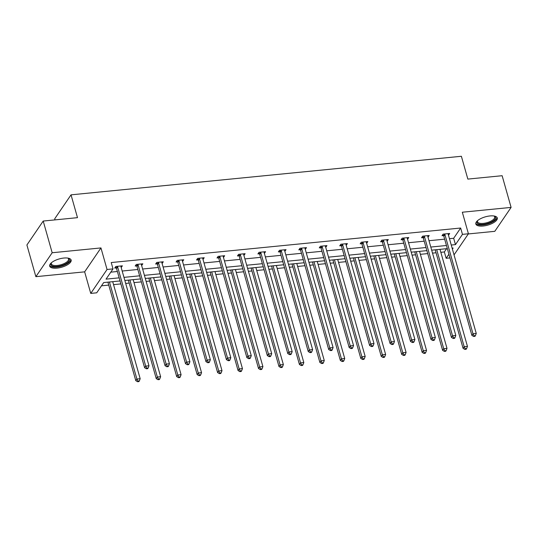 <?xml version="1.0" encoding="UTF-8"?>
<svg xmlns="http://www.w3.org/2000/svg" width="538" height="538" viewBox="0 0 538 538"><rect width="100%" height="100%" fill="white"/><g stroke="black" fill="none" stroke-linecap="round" stroke-linejoin="round"><path stroke-width="0.81" d="M63.847 258.045A11.143 4.317 -15.8 0 1 71.137 260.056A11.143 4.317 -15.8 0 1 56.974 268.132A11.143 4.317 -15.8 0 1 49.684 266.128A11.143 4.317 -15.8 0 1 63.847 258.045M489.997 215.94A11.143 4.317 -15.8 0 1 497.28 217.951A11.143 4.317 -15.8 0 1 483.117 226.027A11.143 4.317 -15.8 0 1 475.834 224.023A11.143 4.317 -15.8 0 1 489.997 215.94M468.309 233.943L494.792 231.327L511.1 207.406L462.324 212.221L468.423 233.774L454.038 254.884M43.208 221.051L52.173 252.746L35.871 276.673L26.9 244.978L43.208 221.051L77.492 217.661L71.036 194.843L461.382 156.276L467.845 179.093L502.129 175.711L511.1 207.406M449.963 257.91L446.15 258.287L448.921 254.225M440.83 252.302L444.354 251.952L446.15 258.287M101.474 285.826L108.757 285.106M113.552 284.636L120.889 283.909M125.684 283.439L129.214 283.089M134.009 282.611L141.346 281.892M146.141 281.414L149.665 281.065M154.46 280.594L161.803 279.868M166.598 279.397L170.122 279.047M174.917 278.57L182.254 277.85M187.049 277.373L190.573 277.023M195.368 276.552L202.712 275.826M207.507 275.355L211.03 275.005M215.825 274.528L223.162 273.802M227.957 273.331L231.488 272.981M236.283 272.51L243.62 271.784M248.415 271.313L251.939 270.964M256.734 270.486L264.077 269.76M268.872 269.289L272.396 268.939M277.191 268.469L284.528 267.742M289.323 267.265L292.854 266.922M297.649 266.445L304.985 265.718M309.78 265.247L313.304 264.898M318.099 264.427L325.443 263.701M330.238 263.223L333.762 262.88M338.557 262.403L345.894 261.676M350.689 261.206L354.212 260.856M359.007 260.385L366.351 259.659M371.146 259.181L374.67 258.839M379.465 258.361L386.802 257.635M391.597 257.164L395.127 256.814M399.922 256.344L407.259 255.617M412.054 255.14L415.578 254.79M420.373 254.319L427.717 253.593M432.512 253.122L436.036 252.773M120.055 280.95L103.699 282.564L96.712 292.813L90.747 293.405L107.049 269.484L113.02 268.892L106.033 279.141L119.174 277.843M35.871 276.673L84.648 271.851L90.747 293.405M55.044 219.881L54.728 218.764L71.036 194.843M141.359 264.071L141.736 265.416L142.839 263.802L136.282 264.447L135.186 266.068L136.652 265.92M182.268 260.029L182.651 261.374L183.754 259.76L177.197 260.405L176.094 262.026L177.56 261.878M223.176 255.987L223.559 257.332L224.662 255.718L218.105 256.364L217.002 257.978L218.468 257.837M264.091 251.945L264.467 253.29L265.57 251.676L259.013 252.322L257.91 253.936L259.377 253.795M304.999 247.904L305.376 249.249L306.478 247.635L299.922 248.28L298.825 249.894L300.291 249.753M345.907 243.862L346.29 245.207L347.393 243.593L340.836 244.239L339.734 245.853L341.2 245.711M386.815 239.82L387.199 241.165L388.301 239.551L381.745 240.197L380.642 241.811L382.108 241.67M427.73 235.779L428.107 237.124L429.21 235.509L422.653 236.155L421.55 237.769L423.016 237.628M110.794 272.154L117.378 271.502M122.173 271.031L137.836 269.484M142.631 269.007L158.293 267.46M163.088 266.989L178.744 265.442M183.539 264.965L199.201 263.418M203.996 262.947L219.652 261.401M224.447 260.923L240.109 259.377M244.904 258.906L260.567 257.352M265.362 256.882L281.018 255.335M285.812 254.857L301.475 253.311M306.27 252.84L321.932 251.293M326.727 250.816L342.383 249.269M347.178 248.798L362.841 247.251M367.636 246.774L383.291 245.227M388.086 244.756L403.749 243.21M408.544 242.732L424.206 241.185M429.001 240.715L444.657 239.168M449.452 238.69L453.675 238.273L460.662 228.025L111.225 262.551L113.02 268.892M448.181 233.754L448.564 235.099L449.667 233.485L443.11 234.131L442.007 235.752L443.473 235.604M407.273 237.796L407.656 239.141L408.752 237.527L402.202 238.173L401.099 239.793L402.565 239.645M366.365 241.838L366.741 243.183L367.844 241.569L361.287 242.214L360.184 243.835L361.657 243.687M325.45 245.879L325.833 247.231L326.936 245.61L320.379 246.256L319.276 247.877L320.742 247.729M284.541 249.921L284.925 251.273L286.028 249.652L279.471 250.304L278.368 251.919L279.834 251.771M243.633 253.963L244.017 255.315L245.113 253.694L238.563 254.346L237.46 255.96L238.926 255.812M202.725 258.005L203.102 259.356L204.205 257.736L197.648 258.388L196.545 260.002L198.018 259.854M161.81 262.046L162.194 263.398L163.296 261.777L156.74 262.43L155.637 264.044L157.103 263.896M120.902 266.095L121.285 267.44L122.388 265.819L115.831 266.471L114.728 268.085L116.195 267.944M460.662 228.025L462.458 234.366L468.423 233.774M84.648 271.851L100.956 247.931L52.173 252.746M100.956 247.931L107.049 269.484M451.248 245.032L455.471 244.615L462.458 234.366M123.969 277.366L139.631 275.819M144.426 275.348L160.082 273.802M164.877 273.324L180.539 271.777M185.334 271.307L200.997 269.76M205.785 269.282L221.448 267.736M226.242 267.265L241.905 265.718M246.7 265.241L262.356 263.694M267.151 263.223L282.813 261.676M287.608 261.199L303.271 259.652M308.066 259.181L323.721 257.628M328.516 257.157L344.179 255.611M348.974 255.14L364.636 253.586M369.424 253.116L385.087 251.569M389.882 251.091L405.544 249.545M410.339 249.074L425.995 247.527M430.79 247.05L446.453 245.503M452.404 249.114L453.137 248.038L452.128 248.139M447.334 248.617L431.671 250.163M426.876 250.634L411.22 252.181M406.425 252.658L390.763 254.205M385.968 254.676L370.305 256.222M365.51 256.7L349.855 258.247M345.06 258.717L329.397 260.264M324.602 260.742L308.94 262.288M304.145 262.759L288.489 264.306M283.694 264.783L268.032 266.33M263.237 266.801L247.581 268.348M242.786 268.825L227.123 270.372M222.329 270.843L206.666 272.396M201.871 272.867L186.215 274.414M181.42 274.891L165.758 276.438M160.963 276.909L145.3 278.455M140.505 278.933L124.85 280.48M444.354 251.952L446.58 248.691M453.675 238.273L455.471 244.615M444.933 234.629L443.83 236.249L471.887 335.389L472.989 333.775L444.933 234.629A1.426 1.197 34.3 0 0 444.704 234.164L444.576 233.99M474.106 335.806L473.669 336.458L474.98 336.324L475.417 335.678L474.106 335.806L472.989 333.775L476.264 333.452L448.215 234.306A1.426 1.197 34.3 0 1 448.174 233.822L448.201 233.633M443.83 236.249A1.426 1.197 34.3 0 0 443.601 235.785L442.767 234.635M471.887 335.389L473.669 336.458M475.417 335.678L476.264 333.452M435.195 249.814L463.07 348.321L464.173 346.707L467.455 346.385L439.99 249.336M436.715 249.666L464.173 346.707L465.296 348.738L464.852 349.391L466.164 349.256L466.607 348.611L465.296 348.738M467.455 346.385L466.607 348.611M464.852 349.391L463.07 348.321M424.482 236.653L423.379 238.267L451.436 337.413L452.532 335.793L424.482 236.653A1.426 1.197 34.3 0 0 424.253 236.189L424.119 236.007M453.655 337.83L453.211 338.476L454.523 338.348L454.966 337.703L453.655 337.83L452.532 335.793L455.814 335.47L427.757 236.33A1.426 1.197 34.3 0 1 427.717 235.846L427.744 235.651M423.379 238.267A1.426 1.197 34.3 0 0 423.15 237.803L422.31 236.653M451.436 337.413L453.211 338.476M454.966 337.703L455.814 335.47M404.025 238.67L402.922 240.291L430.978 339.431L432.081 337.817L404.025 238.67A1.426 1.197 34.3 0 0 403.796 238.206L403.668 238.031M433.198 339.855L432.76 340.5L434.072 340.366L434.509 339.72L433.198 339.855L432.081 337.817L435.356 337.494L407.3 238.347A1.426 1.197 34.3 0 1 407.266 237.863L407.286 237.675M402.922 240.291A1.426 1.197 34.3 0 0 402.693 239.827L401.859 238.677M430.978 339.431L432.76 340.5M434.509 339.72L435.356 337.494M414.744 251.831L442.619 350.346L443.722 348.725L446.997 348.402L419.539 251.36M416.257 251.683L443.722 348.725L444.839 350.763L444.401 351.408L445.713 351.28L446.15 350.635L444.839 350.763M446.997 348.402L446.15 350.635M444.401 351.408L442.619 350.346M394.287 253.855L422.162 352.363L423.265 350.749L426.54 350.426L399.082 253.385M395.807 253.707L423.265 350.749L424.381 352.78L423.944 353.432L425.255 353.298L425.692 352.652L424.381 352.78M426.54 350.426L425.692 352.652M423.944 353.432L422.162 352.363M494.086 216A9.644 3.732 -15.8 0 1 494.267 216.081A9.644 3.732 -15.8 0 1 495.424 217.029A9.644 3.732 -15.8 0 1 488.121 223.31A9.644 3.732 -15.8 0 1 477.119 222.914A9.644 3.732 -15.8 0 1 477.421 220.842A9.644 3.732 -15.8 0 1 477.536 220.688M477.636 220.593A8.931 3.457 164.2 0 0 477.495 221.77A8.931 3.457 164.2 0 0 477.616 222.059A8.931 3.457 164.2 0 0 487.421 222.55A8.931 3.457 164.2 0 0 494.684 216.908A8.931 3.457 164.2 0 0 494.563 216.612A8.931 3.457 164.2 0 0 493.951 215.98M475.774 223.371A11.076 4.291 164.2 0 0 487.435 224.097A11.076 4.291 164.2 0 0 496.991 217.365M67.943 258.106A9.644 3.732 -15.8 0 1 68.124 258.186A9.644 3.732 -15.8 0 1 69.281 259.134A9.644 3.732 -15.8 0 1 61.978 265.416A9.644 3.732 -15.8 0 1 50.975 265.019A9.644 3.732 -15.8 0 1 51.271 262.947A9.644 3.732 -15.8 0 1 51.392 262.793M51.493 262.699A8.931 3.457 164.2 0 0 51.352 263.876A8.931 3.457 164.2 0 0 51.473 264.165A8.931 3.457 164.2 0 0 61.271 264.656A8.931 3.457 164.2 0 0 68.541 259.013A8.931 3.457 164.2 0 0 68.42 258.717A8.931 3.457 164.2 0 0 67.808 258.085M49.63 265.476A11.076 4.291 164.2 0 0 61.292 266.202A11.076 4.291 164.2 0 0 70.848 259.471M383.567 240.694L382.471 242.308L410.521 341.455L411.624 339.834L383.567 240.694A1.426 1.197 34.3 0 0 383.338 240.23L383.211 240.049M412.747 341.872L412.303 342.518L413.614 342.39L414.058 341.744L412.747 341.872L411.624 339.834L414.906 339.512L386.849 240.372A1.426 1.197 34.3 0 1 386.809 239.887L386.835 239.692M382.471 242.308A1.426 1.197 34.3 0 0 382.242 241.844L381.402 240.694M410.521 341.455L412.303 342.518M414.058 341.744L414.906 339.512M373.836 255.88L401.711 354.387L402.807 352.767L406.089 352.444L378.631 255.402M375.349 255.725L402.807 352.767L403.93 354.804L403.487 355.45L404.798 355.322L405.242 354.676L403.93 354.804M406.089 352.444L405.242 354.676M403.487 355.45L401.711 354.387M363.116 242.712L362.013 244.333L390.07 343.473L391.166 341.859L363.116 242.712A1.426 1.197 34.3 0 0 362.888 242.248L362.753 242.073M392.289 343.896L391.846 344.542L393.157 344.407L393.601 343.762L392.289 343.896L391.166 341.859L394.448 341.536L366.391 242.389A1.426 1.197 34.3 0 1 366.351 241.905L366.378 241.717M362.013 244.333A1.426 1.197 34.3 0 0 361.785 243.869L360.944 242.719M390.07 343.473L391.846 344.542M393.601 343.762L394.448 341.536M353.379 257.897L381.254 356.405L382.357 354.791L385.632 354.468L358.173 257.426M354.892 257.749L382.357 354.791L383.473 356.829L383.036 357.474L384.347 357.34L384.784 356.694L383.473 356.829M385.632 354.468L384.784 356.694M383.036 357.474L381.254 356.405M342.659 244.736L341.556 246.35L369.613 345.497L370.716 343.876L342.659 244.736A1.426 1.197 34.3 0 0 342.43 244.272L342.303 244.091M371.832 345.914L371.395 346.559L372.706 346.432L373.143 345.786L371.832 345.914L370.716 343.876L373.991 343.553L345.941 244.413A1.426 1.197 34.3 0 1 345.9 243.929L345.921 243.734M341.556 246.35A1.426 1.197 34.3 0 0 341.327 245.886L340.493 244.743M369.613 345.497L371.395 346.559M373.143 345.786L373.991 343.553M332.921 259.921L360.796 358.429L361.899 356.808L365.181 356.486L337.716 259.444M334.441 259.767L361.899 356.808L363.022 358.846L362.578 359.492L363.89 359.364L364.334 358.718L363.022 358.846M365.181 356.486L364.334 358.718M362.578 359.492L360.796 358.429M322.208 246.754L321.105 248.374L349.155 347.514L350.258 345.9L322.208 246.754A1.426 1.197 34.3 0 0 321.98 246.29L321.845 246.115M351.381 347.938L350.937 348.584L352.249 348.456L352.693 347.804L351.381 347.938L350.258 345.9L353.54 345.578L325.483 246.431A1.426 1.197 34.3 0 1 325.443 245.947L325.47 245.758M321.105 248.374A1.426 1.197 34.3 0 0 320.877 247.91L320.036 246.76M349.155 347.514L350.937 348.584M352.693 347.804L353.54 345.578M312.47 261.939L340.346 360.447L341.448 358.833L344.724 358.51L317.265 261.468M313.984 261.791L341.448 358.833L342.565 360.87L342.121 361.516L343.432 361.381L343.876 360.736L342.565 360.87M344.724 358.51L343.876 360.736M342.121 361.516L340.346 360.447M301.751 248.778L300.648 250.392L328.705 349.539L329.807 347.918L301.751 248.778A1.426 1.197 34.3 0 0 301.522 248.314L301.394 248.132M330.924 349.956L330.48 350.601L331.791 350.473L332.235 349.828L330.924 349.956L329.807 347.918L333.083 347.595L305.026 248.455A1.426 1.197 34.3 0 1 304.992 247.971L305.012 247.776M300.648 250.392A1.426 1.197 34.3 0 0 300.419 249.928L299.585 248.785M328.705 349.539L330.48 350.601M332.235 349.828L333.083 347.595M292.013 263.963L319.888 362.471L320.991 360.85L324.266 360.527L296.808 263.486M293.533 263.808L320.991 360.85L322.107 362.888L321.67 363.533L322.982 363.406L323.419 362.76L322.107 362.888M324.266 360.527L323.419 362.76M321.67 363.533L319.888 362.471M281.293 250.795L280.19 252.416L308.247 351.556L309.35 349.942L281.293 250.795A1.426 1.197 34.3 0 0 281.065 250.331L280.937 250.157M310.466 351.98L310.029 352.625L311.341 352.498L311.778 351.845L310.466 351.98L309.35 349.942L312.625 349.619L284.575 250.473A1.426 1.197 34.3 0 1 284.535 249.995L284.562 249.8M280.19 252.416A1.426 1.197 34.3 0 0 279.962 251.952L279.128 250.802M308.247 351.556L310.029 352.625M311.778 351.845L312.625 349.619M271.555 265.98L299.431 364.488L300.534 362.874L303.815 362.551L276.35 265.51M273.075 265.833L300.534 362.874L301.657 364.912L301.213 365.558L302.524 365.43L302.968 364.777L301.657 364.912M303.815 362.551L302.968 364.777M301.213 365.558L299.431 364.488M260.843 252.82L259.74 254.434L287.796 353.58L288.893 351.96L260.843 252.82A1.426 1.197 34.3 0 0 260.614 252.356L260.479 252.174M290.016 353.997L289.572 354.643L290.883 354.515L291.327 353.87L290.016 353.997L288.893 351.96L292.174 351.637L264.118 252.497A1.426 1.197 34.3 0 1 264.077 252.013L264.104 251.818M259.74 254.434A1.426 1.197 34.3 0 0 259.511 253.97L258.67 252.826M287.796 353.58L289.572 354.643M291.327 353.87L292.174 351.637M240.385 254.844L239.282 256.458L267.339 355.598L268.442 353.984L240.385 254.844A1.426 1.197 34.3 0 0 240.156 254.38L240.029 254.198M269.558 356.022L269.121 356.667L270.432 356.539L270.87 355.887L269.558 356.022L268.442 353.984L271.717 353.661L243.66 254.514A1.426 1.197 34.3 0 1 243.627 254.037L243.647 253.842M239.282 256.458A1.426 1.197 34.3 0 0 239.054 255.994L238.22 254.844M267.339 355.598L269.121 356.667M270.87 355.887L271.717 353.661M219.928 256.861L218.831 258.475L246.881 357.622L247.984 356.008L219.928 256.861A1.426 1.197 34.3 0 0 219.699 256.397L219.571 256.222M249.107 358.039L248.664 358.685L249.975 358.557L250.419 357.911L249.107 358.039L247.984 356.008L251.266 355.679L223.209 256.539A1.426 1.197 34.3 0 1 223.169 256.054L223.196 255.859M218.831 258.475A1.426 1.197 34.3 0 0 218.603 258.011L217.762 256.868M246.881 357.622L248.664 358.685M250.419 357.911L251.266 355.679M199.477 258.886L198.374 260.5L226.431 359.64L227.527 358.026L199.477 258.886A1.426 1.197 34.3 0 0 199.248 258.422L199.114 258.24M228.65 360.063L228.206 360.709L229.518 360.581L229.961 359.935L228.65 360.063L227.527 358.026L230.809 357.703L202.752 258.556A1.426 1.197 34.3 0 1 202.712 258.079L202.739 257.884M198.374 260.5A1.426 1.197 34.3 0 0 198.145 260.036L197.305 258.886M226.431 359.64L228.206 360.709M229.961 359.935L230.809 357.703M179.019 260.903L177.917 262.517L205.973 361.664L207.076 360.05L179.019 260.903A1.426 1.197 34.3 0 0 178.791 260.439L178.663 260.264M208.193 362.081L207.755 362.726L209.067 362.599L209.504 361.953L208.193 362.081L207.076 360.05L210.351 359.72L182.301 260.58A1.426 1.197 34.3 0 1 182.261 260.096L182.281 259.901M177.917 262.517A1.426 1.197 34.3 0 0 177.688 262.053L176.854 260.91M205.973 361.664L207.755 362.726M209.504 361.953L210.351 359.72M158.569 262.927L157.466 264.541L185.516 363.681L186.619 362.067L158.569 262.927A1.426 1.197 34.3 0 0 158.34 262.463L158.206 262.282M187.742 364.105L187.298 364.751L188.609 364.623L189.053 363.977L187.742 364.105L186.619 362.067L189.901 361.744L161.844 262.598A1.426 1.197 34.3 0 1 161.803 262.12L161.83 261.925M157.466 264.541A1.426 1.197 34.3 0 0 157.237 264.077L156.397 262.927M185.516 363.681L187.298 364.751M189.053 363.977L189.901 361.744M251.105 268.005L278.98 366.512L280.083 364.892L283.358 364.569L255.9 267.527M252.618 267.85L280.083 364.892L281.199 366.929L280.762 367.575L282.073 367.447L282.511 366.802L281.199 366.929M283.358 364.569L282.511 366.802M280.762 367.575L278.98 366.512M230.647 270.022L258.522 368.53L259.625 366.916L262.9 366.593L235.442 269.551M232.167 269.874L259.625 366.916L260.742 368.954L260.305 369.599L261.616 369.471L262.053 368.819L260.742 368.954M262.9 366.593L262.053 368.819M260.305 369.599L258.522 368.53M210.197 272.046L238.072 370.554L239.168 368.933L242.45 368.611L214.992 271.569M211.71 271.892L239.168 368.933L240.291 370.971L239.847 371.617L241.159 371.489L241.602 370.843L240.291 370.971M242.45 368.611L241.602 370.843M239.847 371.617L238.072 370.554M189.739 274.064L217.614 372.572L218.717 370.958L221.992 370.635L194.534 273.593M191.259 273.916L218.717 370.958L219.834 372.995L219.396 373.641L220.708 373.513L221.145 372.861L219.834 372.995M221.992 370.635L221.145 372.861M219.396 373.641L217.614 372.572M169.282 276.088L197.157 374.596L198.26 372.982L201.542 372.652L174.077 275.611M170.802 275.94L198.26 372.982L199.383 375.013L198.939 375.659L200.25 375.531L200.694 374.885L199.383 375.013M201.542 372.652L200.694 374.885M198.939 375.659L197.157 374.596M148.831 278.106L176.706 376.613L177.809 374.999L181.084 374.677L153.626 277.635M150.344 277.958L177.809 374.999L178.925 377.037L178.481 377.683L179.793 377.555L180.237 376.909L178.925 377.037M181.084 374.677L180.237 376.909M178.481 377.683L176.706 376.613M138.111 264.945L137.008 266.566L165.065 365.705L166.168 364.091L138.111 264.945A1.426 1.197 34.3 0 0 137.883 264.481L137.755 264.306M167.284 366.122L166.847 366.775L168.152 366.64L168.596 365.995L167.284 366.122L166.168 364.091L169.443 363.762L141.386 264.622A1.426 1.197 34.3 0 1 141.353 264.138L141.373 263.943M137.008 266.566A1.426 1.197 34.3 0 0 136.78 266.102L135.946 264.952M165.065 365.705L166.847 366.775M168.596 365.995L169.443 363.762M128.374 280.13L156.249 378.638L157.352 377.024L160.627 376.694L133.168 279.652M129.893 279.982L157.352 377.024L158.468 379.055L158.031 379.7L159.342 379.572L159.779 378.927L158.468 379.055M160.627 376.694L159.779 378.927M158.031 379.7L156.249 378.638M117.654 266.969L116.551 268.583L144.608 367.73L145.711 366.109L117.654 266.969A1.426 1.197 34.3 0 0 117.425 266.505L117.297 266.323M146.827 368.147L146.39 368.792L147.701 368.665L148.138 368.019L146.827 368.147L145.711 366.109L148.986 365.786L120.936 266.646A1.426 1.197 34.3 0 1 120.895 266.162L120.922 265.967M116.551 268.583A1.426 1.197 34.3 0 0 116.322 268.119L115.488 266.969M144.608 367.73L146.39 368.792M148.138 368.019L148.986 365.786M107.916 282.147L135.791 380.655L136.894 379.041L140.176 378.718L112.711 281.677M109.436 281.999L136.894 379.041L138.017 381.079L137.573 381.724L138.885 381.597L139.329 380.951L138.017 381.079M140.176 378.718L139.329 380.951M137.573 381.724L135.791 380.655M444.704 234.164L443.601 235.785M424.253 236.189L423.15 237.803M403.796 238.206L402.693 239.827M383.338 240.23L382.242 241.844M362.888 242.248L361.785 243.869M342.43 244.272L341.327 245.886M321.98 246.29L320.877 247.91M301.522 248.314L300.419 249.928M281.065 250.331L279.962 251.952M260.614 252.356L259.511 253.97M240.156 254.38L239.054 255.994M219.699 256.397L218.603 258.011M199.248 258.422L198.145 260.036M178.791 260.439L177.688 262.053M158.34 262.463L157.237 264.077M137.883 264.481L136.78 266.102M117.425 266.505L116.322 268.119"/></g></svg>
